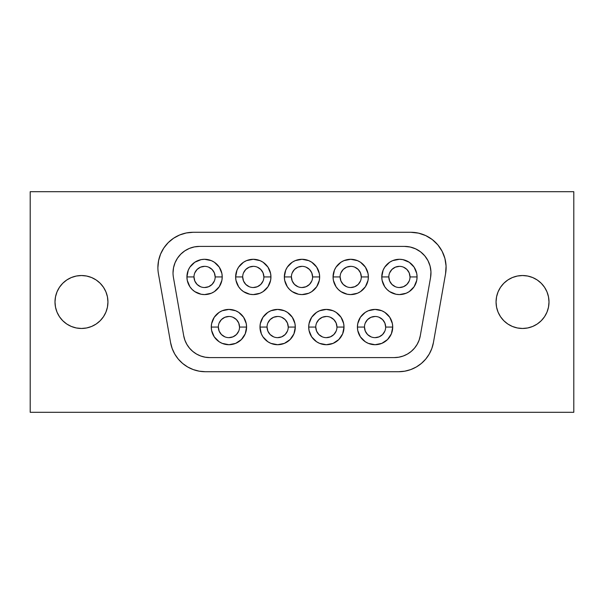 <?xml version="1.0" encoding="UTF-8"?>
<svg xmlns="http://www.w3.org/2000/svg" width="604" height="604" viewBox="0 0 604 604"><rect width="100%" height="100%" fill="white"/><g stroke="black" fill="none" stroke-linecap="round" stroke-linejoin="round"><path stroke-width="0.91" d="M496.058 302A26.47 26.47 0 0 0 522.528 328.47A26.47 26.47 0 0 0 549.006 302L548.492 307.164L546.99 312.132L544.544 316.707L541.252 320.716L537.235 324.016L532.66 326.462L527.692 327.964L522.528 328.47L517.364 327.964L512.396 326.462L507.821 324.016L503.811 320.716L500.52 316.707L498.074 312.132L496.564 307.164L496.058 302L496.564 296.836L498.074 291.868L500.52 287.293L503.811 283.284L507.821 279.984L512.396 277.538L517.364 276.036L522.528 275.53L527.692 276.036L532.66 277.538L537.235 279.984L541.252 283.284L544.544 287.293L546.99 291.868L548.492 296.836L549.006 302A26.47 26.47 0 0 0 522.528 275.53A26.47 26.47 0 0 0 496.058 302M54.994 302A26.47 26.47 0 0 0 81.472 328.47A26.47 26.47 0 0 0 107.942 302L107.437 307.164L105.927 312.132L103.48 316.707L100.188 320.716L96.179 324.016L91.604 326.462L86.636 327.964L81.472 328.47L76.308 327.964L71.34 326.462L66.765 324.016L62.748 320.716L59.456 316.707L57.01 312.132L55.508 307.164L54.994 302L55.508 296.836L57.01 291.868L59.456 287.293L62.748 283.284L66.765 279.984L71.34 277.538L76.308 276.036L81.472 275.53L86.636 276.036L91.604 277.538L96.179 279.984L100.188 283.284L103.48 287.293L105.927 291.868L107.437 296.836L107.942 302A26.47 26.47 0 0 0 81.472 275.53A26.47 26.47 0 0 0 54.994 302M208.629 267.157L212.064 269.452L214.36 272.887L215.167 276.942A10.593 10.593 0 0 0 204.575 266.349A10.593 10.593 0 0 0 193.99 276.942L186.923 276.942A17.652 17.652 0 0 1 204.575 259.29A17.652 17.652 0 0 1 222.227 276.942L221.887 280.384L219.252 286.741L214.382 291.611L211.332 293.242L204.575 294.586L201.132 294.246L194.767 291.611L192.095 289.414L189.898 286.741L187.263 280.384L186.923 276.942L188.267 270.184L189.898 267.134L194.767 262.264L201.132 259.629L204.575 259.29L211.332 260.634L214.382 262.264L219.252 267.134L221.887 273.491L222.227 276.942L215.167 276.942A10.593 10.593 0 0 1 204.575 287.527A10.593 10.593 0 0 1 193.99 276.942L186.923 276.942A17.652 17.652 0 0 0 204.575 294.586A17.652 17.652 0 0 0 222.227 276.942L215.167 276.942A10.593 10.593 0 0 1 204.575 287.527A10.593 10.593 0 0 1 193.99 276.942L194.79 280.988L197.085 284.424L200.52 286.719M257.342 267.157L260.777 269.452L263.072 272.887L263.88 276.942A10.593 10.593 0 0 0 253.287 266.349A10.593 10.593 0 0 0 242.695 276.942L235.636 276.942A17.652 17.652 0 0 1 253.287 259.29A17.652 17.652 0 0 1 270.939 276.942L270.6 280.384L267.965 286.741L263.095 291.611L260.045 293.242L253.287 294.586L249.845 294.246L243.48 291.611L240.807 289.414L238.61 286.741L235.975 280.384L235.636 276.942L236.979 270.184L238.61 267.134L243.48 262.264L246.53 260.634L253.287 259.29L260.045 260.634L263.095 262.264L267.965 267.134L270.6 273.491L270.939 276.942L263.88 276.942A10.593 10.593 0 0 1 253.287 287.527A10.593 10.593 0 0 1 242.695 276.942L235.636 276.942A17.652 17.652 0 0 0 253.287 294.586A17.652 17.652 0 0 0 270.939 276.942L263.88 276.942A10.593 10.593 0 0 1 253.287 287.527A10.593 10.593 0 0 1 242.695 276.942L243.503 280.988L245.798 284.424L249.233 286.719M232.985 317.281L236.421 319.576L238.716 323.012L239.524 327.058A10.593 10.593 0 0 0 228.931 316.473A10.593 10.593 0 0 0 218.338 327.058L211.279 327.058A17.652 17.652 0 0 1 228.931 309.414A17.652 17.652 0 0 1 246.583 327.058L245.239 333.816L241.411 339.539L235.688 343.366L228.931 344.71L222.174 343.366L219.124 341.736L214.254 336.866L211.619 330.509L211.279 327.058L211.619 323.616L214.254 317.259L219.124 312.389L222.174 310.758L228.931 309.414L235.688 310.758L238.739 312.389L243.608 317.259L246.243 323.616L246.583 327.058L239.524 327.058A10.593 10.593 0 0 1 228.931 337.651A10.593 10.593 0 0 1 218.338 327.058L211.279 327.058A17.652 17.652 0 0 0 228.931 344.71A17.652 17.652 0 0 0 246.583 327.058L239.524 327.058A10.593 10.593 0 0 1 228.931 337.651A10.593 10.593 0 0 1 218.338 327.058L219.146 331.113L221.442 334.548L224.877 336.843M306.054 267.157L309.49 269.452L311.785 272.887L312.593 276.942A10.593 10.593 0 0 0 302 266.349A10.593 10.593 0 0 0 291.407 276.942L284.348 276.942A17.652 17.652 0 0 1 302 259.29A17.652 17.652 0 0 1 319.652 276.942L319.312 280.384L316.677 286.741L311.807 291.611L308.757 293.242L302 294.586L298.557 294.246L292.193 291.611L289.52 289.414L287.323 286.741L284.688 280.384L284.348 276.942L285.692 270.184L287.323 267.134L292.193 262.264L295.243 260.634L302 259.29L308.757 260.634L311.807 262.264L316.677 267.134L319.312 273.491L319.652 276.942L312.593 276.942A10.593 10.593 0 0 1 302 287.527A10.593 10.593 0 0 1 291.407 276.942L284.348 276.942A17.652 17.652 0 0 0 302 294.586A17.652 17.652 0 0 0 319.652 276.942L312.593 276.942A10.593 10.593 0 0 1 302 287.527A10.593 10.593 0 0 1 291.407 276.942L292.215 280.988L294.51 284.424L297.946 286.719M281.698 317.281L285.133 319.576L287.428 323.012L288.236 327.058A10.593 10.593 0 0 0 277.644 316.473A10.593 10.593 0 0 0 267.051 327.058L259.992 327.058A17.652 17.652 0 0 1 277.644 309.414A17.652 17.652 0 0 1 295.296 327.058L293.952 333.816L290.124 339.539L284.401 343.366L277.644 344.71L270.886 343.366L267.836 341.736L262.966 336.866L261.336 333.816L259.992 327.058L260.332 323.616L262.966 317.259L267.836 312.389L270.886 310.758L277.644 309.414L284.401 310.758L287.451 312.389L292.321 317.259L294.956 323.616L295.296 327.058L288.236 327.058A10.593 10.593 0 0 1 277.644 337.651A10.593 10.593 0 0 1 267.051 327.058L259.992 327.058A17.652 17.652 0 0 0 277.644 344.71A17.652 17.652 0 0 0 295.296 327.058L288.236 327.058A10.593 10.593 0 0 1 277.644 337.651A10.593 10.593 0 0 1 267.051 327.058L267.859 331.113L270.154 334.548L273.589 336.843M330.411 317.281L333.846 319.576L336.141 323.012L336.949 327.058A10.593 10.593 0 0 0 326.356 316.473A10.593 10.593 0 0 0 315.764 327.058L308.704 327.058A17.652 17.652 0 0 1 326.356 309.414A17.652 17.652 0 0 1 344.008 327.058L342.664 333.816L338.836 339.539L333.114 343.366L326.356 344.71L319.599 343.366L316.549 341.736L311.679 336.866L309.044 330.509L308.704 327.058L309.044 323.616L311.679 317.259L316.549 312.389L319.599 310.758L326.356 309.414L333.114 310.758L336.164 312.389L341.034 317.259L343.668 323.616L344.008 327.058L336.949 327.058A10.593 10.593 0 0 1 326.356 337.651A10.593 10.593 0 0 1 315.764 327.058L308.704 327.058A17.652 17.652 0 0 0 326.356 344.71A17.652 17.652 0 0 0 344.008 327.058L336.949 327.058A10.593 10.593 0 0 1 326.356 337.651A10.593 10.593 0 0 1 315.764 327.058L316.572 331.113L318.867 334.548L322.302 336.843M354.767 267.157L358.202 269.452L360.497 272.887L361.305 276.942A10.593 10.593 0 0 0 350.713 266.349A10.593 10.593 0 0 0 340.12 276.942L333.061 276.942A17.652 17.652 0 0 1 350.713 259.29A17.652 17.652 0 0 1 368.364 276.942L368.025 280.384L365.39 286.741L360.52 291.611L357.47 293.242L350.713 294.586L347.27 294.246L340.905 291.611L338.232 289.414L336.035 286.741L333.4 280.384L333.061 276.942L334.405 270.184L336.035 267.134L340.905 262.264L343.955 260.634L350.713 259.29L357.47 260.634L360.52 262.264L365.39 267.134L368.025 273.491L368.364 276.942L361.305 276.942A10.593 10.593 0 0 1 350.713 287.527A10.593 10.593 0 0 1 340.12 276.942L333.061 276.942A17.652 17.652 0 0 0 350.713 294.586A17.652 17.652 0 0 0 368.364 276.942L361.305 276.942A10.593 10.593 0 0 1 350.713 287.527A10.593 10.593 0 0 1 340.12 276.942L340.928 280.988L343.223 284.424L346.658 286.719M403.48 267.157L406.915 269.452L409.21 272.887L410.01 276.942A10.593 10.593 0 0 0 399.425 266.349A10.593 10.593 0 0 0 388.833 276.942L381.773 276.942A17.652 17.652 0 0 1 399.425 259.29A17.652 17.652 0 0 1 417.077 276.942L416.737 280.384L414.102 286.741L409.233 291.611L406.175 293.242L399.425 294.586L395.982 294.246L389.618 291.611L386.945 289.414L384.748 286.741L382.113 280.384L381.773 276.942L383.117 270.184L384.748 267.134L389.618 262.264L392.668 260.634L399.425 259.29L402.868 259.629L409.233 262.264L414.102 267.134L416.737 273.491L417.077 276.942L410.01 276.942A10.593 10.593 0 0 1 399.425 287.527A10.593 10.593 0 0 1 388.833 276.942L381.773 276.942A17.652 17.652 0 0 0 399.425 294.586A17.652 17.652 0 0 0 417.077 276.942L410.01 276.942A10.593 10.593 0 0 1 399.425 287.527A10.593 10.593 0 0 1 388.833 276.942L389.64 280.988L391.936 284.424L395.371 286.719M379.123 317.281L382.558 319.576L384.854 323.012L385.662 327.058A10.593 10.593 0 0 0 375.069 316.473A10.593 10.593 0 0 0 364.476 327.058L357.417 327.058A17.652 17.652 0 0 1 375.069 309.414A17.652 17.652 0 0 1 392.721 327.058L391.377 333.816L387.549 339.539L381.826 343.366L375.069 344.71L368.312 343.366L365.261 341.736L360.392 336.866L357.757 330.509L357.417 327.058L357.757 323.616L360.392 317.259L365.261 312.389L368.312 310.758L375.069 309.414L381.826 310.758L384.876 312.389L389.746 317.259L392.381 323.616L392.721 327.058L385.662 327.058A10.593 10.593 0 0 1 375.069 337.651A10.593 10.593 0 0 1 364.476 327.058L357.417 327.058A17.652 17.652 0 0 0 375.069 344.71A17.652 17.652 0 0 0 392.721 327.058L385.662 327.058A10.593 10.593 0 0 1 375.069 337.651A10.593 10.593 0 0 1 364.476 327.058L365.284 331.113L367.579 334.548L371.015 336.843M187.655 345.669L189.49 348.138L186.847 344.356L184.892 340.173L183.699 335.718L173.431 277.478A26.47 26.47 0 0 1 199.501 246.402L404.499 246.402A26.47 26.47 0 0 1 430.569 277.478L420.301 335.718A26.47 26.47 0 0 1 394.231 357.598L209.769 357.598A26.47 26.47 0 0 1 183.699 335.718L173.431 277.478A26.47 26.47 0 0 1 173.031 272.88L173.537 267.715L175.047 262.748L177.493 258.172L180.785 254.156L178.218 257.138M173.582 238.233L179.682 234.971L186.304 232.963L193.189 232.283L410.811 232.283A35.296 35.296 0 0 1 445.571 273.71L433.43 342.543A35.296 35.296 0 0 1 398.67 371.717L205.33 371.717A35.296 35.296 0 0 1 170.57 342.543L158.429 273.71L170.57 342.543L172.155 348.485L174.76 354.065L178.286 359.108L182.642 363.457L187.678 366.983L193.257 369.588L199.199 371.181L205.33 371.717L398.67 371.717L404.801 371.181L410.743 369.588L416.322 366.983L421.358 363.457L425.714 359.108L429.24 354.065L431.845 348.485L433.43 342.543L445.571 273.71L446.077 266.047L444.906 258.444L442.12 251.287L437.847 244.892L432.298 239.577L425.729 235.59L418.451 233.121L410.811 232.283L193.189 232.283A35.296 35.296 0 0 0 158.429 273.71A35.296 35.296 0 0 1 157.893 267.587L158.573 260.694L160.581 254.073L163.843 247.972L168.229 242.627L173.582 238.233L177.576 235.922M430.312 267.013L430.946 271.709L430.071 266.024L427.979 260.656L424.778 255.862L420.618 251.876L415.688 248.886L410.229 247.028L404.499 246.402L199.501 246.402L194.337 246.915L189.369 248.418L184.794 250.864L180.785 254.156M415.914 346.303L414.51 348.138L417.153 344.356L419.108 340.173L420.301 335.718L430.569 277.478L430.946 271.724M30.2 191.695L30.2 412.305L573.8 412.305L573.8 191.695L30.2 191.695L30.2 412.305L573.8 412.305L573.8 191.695L30.2 191.695M433.302 240.384L437.356 244.318M189.49 348.138L192.752 351.4L196.534 354.05L200.717 355.998L205.171 357.191L209.769 357.598L394.231 357.598L398.829 357.191L403.283 355.998L407.466 354.05L411.249 351.4L414.51 348.138M204.575 266.349L200.52 267.157L197.085 269.452L194.79 272.887M204.575 287.527L208.629 286.719L212.064 284.424L214.36 280.988M253.287 266.349L249.233 267.157L245.798 269.452L243.503 272.887M253.287 287.527L257.342 286.719L260.777 284.424L263.072 280.988M228.931 316.473L224.877 317.281L221.442 319.576L219.146 323.012M228.931 337.651L232.985 336.843L236.421 334.548L238.716 331.113M277.644 316.473L273.589 317.281L270.154 319.576L267.859 323.012M277.644 337.651L281.698 336.843L285.133 334.548L287.428 331.113M302 266.349L297.946 267.157L294.51 269.452L292.215 272.887M302 287.527L306.054 286.719L309.49 284.424L311.785 280.988M350.713 266.349L346.658 267.157L343.223 269.452L340.928 272.887M350.713 287.527L354.767 286.719L358.202 284.424L360.497 280.988M326.356 316.473L322.302 317.281L318.867 319.576L316.572 323.012M326.356 337.651L330.411 336.843L333.846 334.548L336.141 331.113M399.425 266.349L395.371 267.157L391.936 269.452L389.64 272.887M399.425 287.527L403.48 286.719L406.915 284.424L409.21 280.988M375.069 316.473L371.015 317.281L367.579 319.576L365.284 323.012M375.069 337.651L379.123 336.843L382.558 334.548L384.854 331.113M385.662 327.058A10.593 10.593 0 0 0 375.069 316.473A10.593 10.593 0 0 0 364.476 327.058M410.01 276.942A10.593 10.593 0 0 0 399.425 266.349A10.593 10.593 0 0 0 388.833 276.942M361.305 276.942A10.593 10.593 0 0 0 350.713 266.349A10.593 10.593 0 0 0 340.12 276.942M336.949 327.058A10.593 10.593 0 0 0 326.356 316.473A10.593 10.593 0 0 0 315.764 327.058M288.236 327.058A10.593 10.593 0 0 0 277.644 316.473A10.593 10.593 0 0 0 267.051 327.058M312.593 276.942A10.593 10.593 0 0 0 302 266.349A10.593 10.593 0 0 0 291.407 276.942M239.524 327.058A10.593 10.593 0 0 0 228.931 316.473A10.593 10.593 0 0 0 218.338 327.058M263.88 276.942A10.593 10.593 0 0 0 253.287 266.349A10.593 10.593 0 0 0 242.695 276.942M215.167 276.942A10.593 10.593 0 0 0 204.575 266.349A10.593 10.593 0 0 0 193.99 276.942M76.308 276.036L71.34 277.538M62.748 320.716L63.488 321.434M96.179 324.016L100.188 320.716M541.252 320.716L540.512 321.434M507.821 324.016L503.811 320.716M527.692 276.036L532.66 277.538"/></g></svg>
